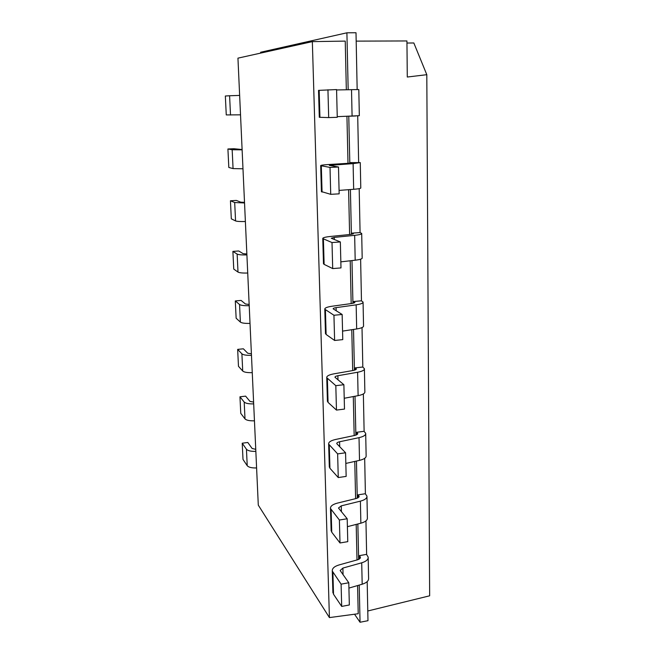 <?xml version="1.0" encoding="UTF-8"?>
<svg xmlns="http://www.w3.org/2000/svg" width="655" height="655" viewBox="0 0 655 655"><rect width="100%" height="100%" fill="white"/><g stroke="black" fill="none" stroke-linecap="round" stroke-linejoin="round"><path stroke-width="0.98" d="M338.258 477.56L346.151 476.39L345.57 452.777L337.636 453.89L338.258 477.56L329.932 468.268L329.293 466.475M250.022 323.398C245.011 323.529 241.801 323.095 240.385 322.113L236.144 318.232L235.301 300.94L239.55 304.518L240.385 322.113M344.219 398.273L358.113 395.653C362.772 394.687 365.023 393.409 364.86 391.805L364.409 369.125M343.883 384.714L335.819 385.672L326.747 377.665C326.599 376.052 328.998 374.775 333.935 373.833L353.569 370.411L356.369 368.937L355.174 367.881L362.706 367.021L364.401 368.675C364.557 370.157 362.297 371.352 357.605 372.253L337.874 375.724C335.884 376.109 334.926 376.617 334.992 377.272L343.883 384.714L344.489 409.072L336.465 410.087L328.057 402.391L327.41 400.893M334.615 340.469L342.77 339.618L342.147 314.474L333.944 315.26L334.615 340.469L326.125 334.459L325.478 333.28M333.944 315.26L324.79 309.201C324.651 307.965 327.091 306.974 332.11 306.221L352.071 303.462L354.912 302.315L353.708 301.521L353.741 303.126M406.96 43.042L413.837 42.976L426.806 74.695L407.287 77.028L406.935 40.954L356.181 41.118M349.606 116.205L355.886 115.96M353.11 163.627L329.318 165.371L338.496 167.009L330.014 167.426L320.68 165.658C320.565 165.256 323.095 164.888 328.294 164.544L348.918 163.267L351.866 162.841L350.638 162.604L360.275 162.596L353.11 163.627L353.659 189.295C358.555 188.894 360.921 188.435 360.782 187.936L360.275 162.71M255.843 451.377C250.988 451.492 247.852 450.779 246.444 449.248L242.219 443.214L243.005 459.425L247.23 465.721C248.638 467.326 251.757 468.071 256.596 467.957M340.346 241.941L340.993 267.911L332.699 268.583L332.011 242.555L340.346 241.941L331.266 238.24L334.263 237.405L354.658 235.333C359.497 234.801 361.838 234.154 361.691 233.401L359.963 232.574L352.194 233.123L352.218 234.203M339.388 520.021L340.002 542.97L347.772 541.652L347.199 518.76L339.388 520.021L330.488 508.485C330.325 506.176 332.634 504.383 337.423 503.106L356.451 498.455L359.153 496.392L357.982 494.861L358.048 497.874M348.787 582.754L349.336 604.966L341.689 606.415L341.099 584.154L348.787 582.754L340.158 570.521L342.892 568.073L361.716 562.801C366.186 561.425 368.339 559.526 368.167 557.11L366.522 554.384L359.325 555.645L359.398 559.067M332.699 268.583L324.127 264.374L323.48 263.547M332.011 242.555L322.768 238.567C322.637 237.732 325.126 237.044 330.235 236.488L350.515 234.441L353.413 233.647L352.194 233.123M260.674 53.096L260.641 52.253L346.904 32.807L356.009 32.75L357.163 89.514M357.704 115.861L358.645 162.243M359.186 188.64L360.078 232.615M360.618 259.183L361.47 300.866M362.01 327.582L362.821 367.103M363.361 393.933L364.123 431.399M364.679 458.344L365.4 493.845M365.948 520.872L366.636 554.523M367.185 581.624L367.979 620.694L360.045 622.25L354.535 614.218M329.416 617.591L258.291 505.136L237.945 58.148L312.345 41.625L329.416 617.591L358.219 613.727L357.581 585.562M340.002 542.97L331.757 532.196L331.111 530.108M253.6 402.096L249.94 401.368L245.609 396.136L239.959 396.807L240.762 413.362L245.003 418.897C246.411 420.305 249.555 420.944 254.451 420.829M251.405 353.815L247.705 353.209L243.365 348.796L237.659 349.393L238.477 366.309L242.718 371.033C244.127 372.236 247.312 372.777 252.265 372.654M251.471 355.329C246.501 355.452 243.308 354.953 241.9 353.823L237.659 349.393M345.57 452.777L336.76 443.632C336.695 442.845 337.644 442.223 339.593 441.765L359.022 437.655C363.631 436.59 365.85 435.141 365.695 433.332L364.016 431.301L356.598 432.3L356.656 434.871M249.154 304.46L245.42 303.985L241.081 300.424L235.301 300.94M341.689 606.415L333.518 594.249L332.879 591.899M341.099 584.154L332.281 571.021C332.11 568.393 334.377 566.362 339.085 564.929L357.827 559.722L360.487 557.389L359.325 555.645M246.861 253.984L243.087 253.649L238.739 250.98L232.893 251.405L233.753 269.082L238.002 272.087C239.419 272.848 242.661 273.168 247.729 273.029M342.147 314.474L333.158 308.832C333.1 308.341 334.075 307.94 336.097 307.637L356.156 304.845C360.913 304.116 363.214 303.191 363.066 302.061L361.355 300.809L353.708 301.521M342.557 331.111L356.672 328.966C361.404 328.171 363.697 327.156 363.541 325.895L363.075 302.405M249.211 305.68C244.184 305.811 240.966 305.427 239.55 304.518M255.753 449.338L252.118 448.478L247.795 442.469L242.219 443.214M246.902 254.91C241.818 255.041 238.567 254.77 237.143 254.091L232.893 251.405M242.98 168.793L233.065 168.589L228.816 167.467L227.915 148.988L232.165 149.749L233.065 168.589M339.069 190.409L353.659 189.295M338.496 167.009L339.159 193.847L330.726 194.33L321.425 191.588M312.345 41.625L345.234 41.101L346.331 89.735M346.937 116.303L348.002 163.316M348.599 189.68L349.614 234.539M350.212 260.78L351.186 303.584M351.776 329.711L352.701 370.558M353.291 396.562L354.175 435.559M354.764 461.431L355.608 498.66M356.189 524.401L357 559.951M347.199 518.76L338.488 508.026L341.263 505.857L360.389 501.141C364.925 499.912 367.111 498.242 366.947 496.113L365.285 493.731L357.982 494.861M240.524 114.838L226.262 114.92L225.345 96.015L229.594 95.753L230.511 115.026M239.64 95.417L229.594 95.753M426.806 74.695L429.655 595.804L367.782 610.992M242.104 149.528L233.909 148.734L227.915 148.988M330.014 167.426L330.726 194.33M348.918 588.092L362.182 584.219C366.628 582.794 368.765 580.821 368.593 578.3L368.184 557.847M346.904 32.807L348.173 89.694M348.771 116.238L349.811 163.201M350.4 189.541L351.399 234.343M351.981 260.575L352.939 303.314M353.52 329.44L354.429 370.231M355.01 396.234L355.878 435.166M356.451 461.055L357.278 498.209M357.851 523.975L358.645 559.452M359.218 585.087L360.045 622.25M350.638 162.604L350.646 163.12M355.174 367.881L355.223 369.985M345.832 463.429L359.513 460.367C364.098 459.237 366.309 457.714 366.137 455.79L365.703 433.888M327.942 89.776L328.687 117.589L337.26 117.302L336.572 89.563L318.526 90.382M336.58 89.956L358.809 89.547L359.333 115.689L337.243 116.655M245.379 221.513C240.262 221.644 236.987 221.456 235.563 220.923L231.313 218.844L230.437 200.774L236.349 200.43L240.704 202.166L244.511 202.354M340.837 261.861L355.19 260.207C360.004 259.609 362.33 258.864 362.182 257.964L361.699 233.63M328.687 117.589L319.296 117.286M337.636 453.89L328.646 444.065C328.491 442.092 330.84 440.545 335.704 439.44L355.035 435.378L357.786 433.602L356.598 432.3M244.536 202.968L234.686 202.518L230.437 200.774M253.681 403.881C248.769 404.004 245.609 403.39 244.2 402.055L239.959 396.807M335.819 385.672L336.465 410.087M347.396 526.677L360.864 523.198C365.384 521.912 367.553 520.16 367.381 517.925L366.964 496.768M242.113 149.823L232.165 149.749M325.42 309.872L326.125 334.459M246.444 449.248L247.23 465.721M334.263 237.405L334.32 239.534M342.892 568.073L343.064 574.803M323.398 239.01L324.127 264.374M331.111 509.762L331.757 532.196M358.85 495.819L358.883 497.235M327.377 378.557L328.057 402.391M332.904 572.47L333.518 594.249M332.372 164.929L332.404 165.944M336.097 307.637L336.179 310.806M356.156 304.845L356.672 328.966M237.143 254.091L238.002 272.087M354.609 302.02L354.625 302.774M339.593 441.765L339.724 446.833M361.716 562.801L362.182 584.219M241.9 353.823L242.718 371.033M353.102 233.45L353.119 233.958M341.263 505.857L341.419 511.776M356.066 368.544L356.083 369.535M351.514 89.62L352.087 116.115M319.165 90.308L319.935 117.36M321.318 165.862L322.063 192.046M337.874 375.724L337.98 379.875M357.605 372.253L358.113 395.653M244.2 402.055L245.003 418.897M354.658 235.333L355.19 260.207M329.277 445.154L329.932 468.268M357.474 433.119L357.507 434.322M360.185 556.742L360.217 558.347M360.389 501.141L360.864 523.198M234.686 202.518L235.563 220.923M359.022 437.655L359.513 460.367M324.79 309.201L325.486 333.706M326.747 377.665L327.426 401.425M332.281 571.021L332.904 592.734M330.488 508.485L331.135 530.853M320.68 165.658L321.425 191.751M322.768 238.567L323.488 263.85M328.646 444.065L329.309 467.113M318.526 90.357L319.296 117.319"/></g></svg>
